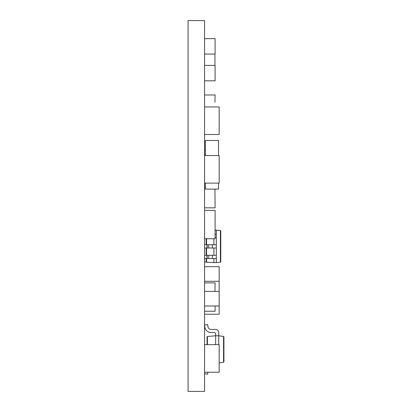 <?xml version="1.0" encoding="UTF-8"?>
<svg xmlns="http://www.w3.org/2000/svg" width="412" height="412" viewBox="0 0 412 412"><rect width="100%" height="100%" fill="white"/><g stroke="black" fill="none" stroke-linecap="round" stroke-linejoin="round"><path stroke-width="0.62" d="M218.509 144.823L218.509 149.093M214.94 230.154L216.315 230.154L216.315 262.599L213.885 262.599L213.885 258.54M204.558 20.6L204.558 391.4L188.078 391.4L188.078 20.6L204.558 20.6M213.885 238.733L213.885 244.754M213.885 247.998L213.885 255.296M216.315 230.154L220.41 230.514L220.78 230.916L220.78 261.836L220.41 262.238L216.315 262.599M206.567 258.54L206.567 262.279L206.18 261.872L206.18 258.54M206.18 255.296L206.18 247.998M206.18 244.754L206.18 238.733M216.321 255.296L204.558 255.296M204.558 258.54L216.321 258.54M212.345 255.296L212.345 258.54M206.968 255.296L206.968 258.54M216.321 244.754L204.558 244.754M204.558 247.998L216.321 247.998M216.321 234.212L215.1 234.212M215.1 237.456L216.321 237.456M212.345 244.754L212.345 247.998M206.968 244.754L206.968 247.998M206.567 262.279L213.885 262.599M220.78 230.916L220.41 230.514L220.41 262.238M218.731 344.653L218.731 335.78L215.641 335.78L215.641 344.653M223.567 336.46L223.922 336.867L223.922 361.885L223.567 362.292L223.567 336.46L218.731 335.78L218.731 332.499A3.09 3.09 0 0 0 215.641 329.409L211.037 329.409A3.09 3.09 0 0 1 207.988 326.814L207.622 324.574L204.558 325.068M207.03 344.653L207.03 336.913L207.406 336.501L207.406 344.653M204.558 325.228L204.857 327.179A6.18 6.18 0 0 0 210.975 332.499L214.096 332.499A1.545 1.545 0 0 1 215.641 334.044L215.641 335.78L207.406 336.501L207.03 336.913M219.148 362.915L223.567 362.292L223.922 361.885M214.096 332.499A1.545 1.545 0 0 1 215.641 334.044A1.545 1.545 0 0 0 214.096 332.499M204.754 372.227L204.558 373.524M204.558 373.684L207.622 374.178L207.942 372.227M204.558 266.682L219.158 266.682L219.158 314.238L204.558 314.238M204.558 372.227L219.158 372.227L219.158 344.653L204.558 344.653M219.158 281.278L204.558 281.278M204.558 134.503L219.158 134.503L219.158 106.929L204.558 106.929M204.558 183.119L219.158 183.119L219.158 155.545L204.558 155.545M219.158 305.998L204.558 305.998M219.158 291.402L204.558 291.402M218.509 155.545L218.509 140.471L205.367 140.471L205.367 155.545M205.367 183.119L205.367 189.129L218.509 189.129L218.509 183.119M204.558 187.506L205.367 187.506M204.558 154.258L205.367 154.258M204.558 149.798L205.367 149.798M204.558 142.094L205.367 142.094M214.94 102.284L215.1 94.987L204.558 94.987M214.94 54.065L214.94 65.415M214.94 189.129L215.1 207.833L204.558 207.833M214.94 291.402L215.1 282.859L204.558 282.859M215.1 305.998L215.1 311.245L204.558 311.245M206.201 262.001L204.558 262.001M204.558 80.824L215.1 80.824L215.1 65.415L204.558 65.415M204.558 54.065L215.1 54.065L215.1 38.656L204.558 38.656M204.558 238.733L215.1 238.733L215.1 210.347L204.558 210.347M208.766 255.296L208.766 258.54M207.159 255.296L207.159 258.54M208.766 244.754L208.766 247.998M207.159 244.754L207.159 247.998M206.567 238.733L206.567 244.754M206.567 247.998L206.567 255.296"/></g></svg>
